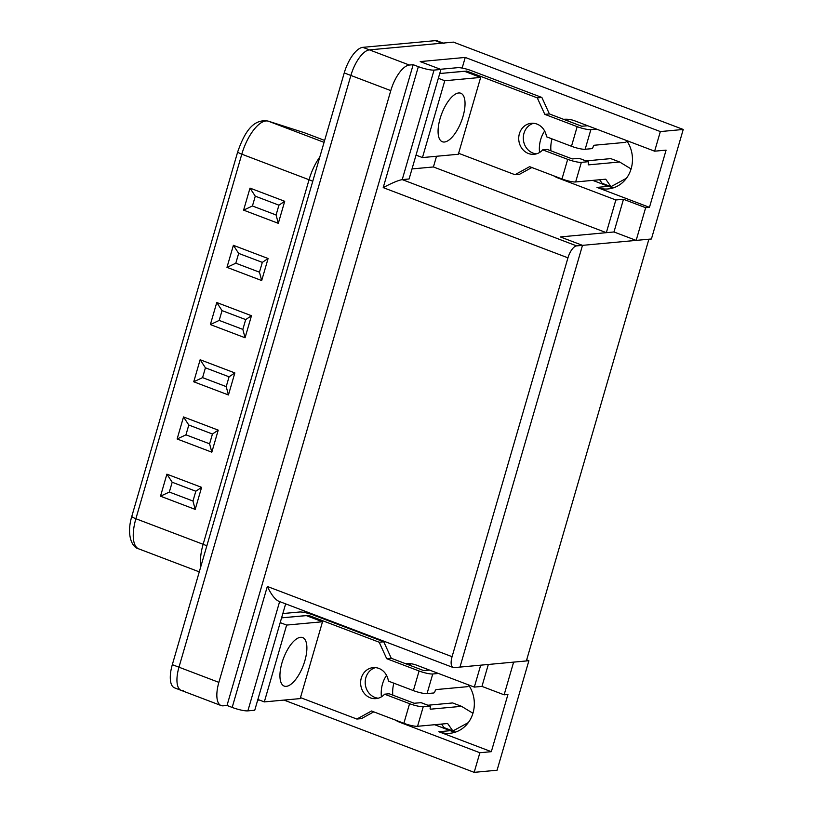<?xml version="1.0" encoding="UTF-8"?>
<svg xmlns="http://www.w3.org/2000/svg" width="813" height="813" viewBox="0 0 813 813"><rect width="100%" height="100%" fill="white"/><g stroke="black" fill="none" stroke-linecap="round" stroke-linejoin="round"><path stroke-width="1.22" d="M626.64 140.547A30.274 27.144 -95.3 0 1 630.329 171.137A30.274 27.144 -95.3 0 1 608.094 188.941A30.274 27.144 -95.3 0 1 596.996 187.407L649.465 207.345L645.654 207.701L636.152 240.394L651.416 238.981L683.235 129.46L453.41 42.124L369.458 49.878A25.945 10.528 110.8 0 0 350.881 75.457L178.972 667.188A25.945 10.528 110.8 0 0 181.197 690.389A25.945 10.528 110.8 0 0 183.291 690.654M526.682 659.871L528.887 660.715L513.623 662.128L504.131 694.82L481.957 686.396L474.325 687.097L480.696 665.166M481.957 686.396L488.328 664.465M613.978 231.969L623.48 199.276L615.848 199.978L606.346 232.67L560.33 236.929L582.494 245.353L459.975 667.087L526.367 660.949L648.896 239.215L576.62 245.892A12.114 4.908 110.8 0 0 567.952 257.833L452.079 656.68A12.114 4.908 110.8 0 0 453.115 667.503A12.114 4.908 110.8 0 0 454.101 667.625L459.975 667.087L582.494 245.353L560.33 236.929L613.978 231.969L636.152 240.394M596.996 187.407L608.449 186.35L592.748 180.384M608.449 186.35A30.274 27.144 -95.3 0 0 613.754 187.732M468.501 684.881A30.274 27.144 -95.3 0 1 472.19 715.47A30.274 27.144 -95.3 0 1 449.955 733.275A30.274 27.144 -95.3 0 1 438.857 731.741L491.326 751.679L479.873 752.736L474.172 772.35L497.068 770.236L528.887 660.715M438.857 731.741L450.3 730.684L434.609 724.718M450.3 730.684A30.274 27.144 -95.3 0 0 455.615 732.066M491.326 751.679L507.942 694.465L504.131 694.82M412.008 168.931L433.42 166.96L606.346 232.67M285.648 603.866L254.743 710.237L247.874 710.867A12.114 2.154 -163.8 0 1 232.183 707.432L227.01 705.471L413.177 64.694L418.349 66.656A12.114 2.154 16.2 0 0 434.04 70.091L440.91 69.461L409.091 178.982L402.222 179.612L576.62 245.892M433.42 166.96L436.53 156.269M462.15 68.079L465.239 57.438L420.219 61.595L440.91 69.461M683.235 129.46L660.339 131.574L654.638 151.188L574.832 120.863A30.274 27.144 -95.3 0 0 563.734 119.318A30.274 27.144 -95.3 0 0 563.602 119.338M649.465 207.345L666.091 150.131L654.638 151.188M553.592 175.781A30.274 27.144 -95.3 0 0 558.206 178.067L615.848 199.978M544.649 131.025A30.274 27.144 -95.3 0 0 539.547 152.498M465.239 57.438L660.339 131.574M623.48 199.276L645.654 207.701M413.177 64.694L409.356 65.04A25.945 10.528 110.8 0 0 390.789 90.619L218.87 682.361A25.945 10.528 110.8 0 0 221.106 705.552A25.945 10.528 110.8 0 0 223.199 705.816L227.01 705.471M257.66 700.186L259.388 700.034M304.011 612.402L304.418 611M474.325 687.097L416.683 665.197A30.274 27.144 -95.3 0 0 405.585 663.652A30.274 27.144 -95.3 0 0 405.494 663.662M284.001 700.084L474.172 772.35M395.382 720.064A30.274 27.144 -95.3 0 0 400.067 722.401L479.873 752.736M386.531 675.329A30.274 27.144 -95.3 0 0 381.409 696.853M411.378 663.804A30.274 27.144 -95.3 0 0 408.726 664.892M393.878 683.194A30.274 27.144 -95.3 0 0 392.791 695.135M453.115 667.503L278.513 601.153C274.885 599.293 271.156 594.405 267.325 586.468L452.079 656.68M569.517 119.481A30.274 27.144 -95.3 0 0 566.844 120.568M552.017 138.881A30.274 27.144 -95.3 0 0 550.929 150.822M567.952 257.833L383.208 187.62C391.815 183.037 398.157 180.364 402.222 179.612L434.04 70.091M322.507 621.762L286.633 625.075L264.316 701.904L300.19 698.591L322.507 621.762L306.247 615.583L281.583 617.86L308.686 615.421L379.183 642.219L386.714 658.693L419.081 670.989A10.549 1.88 16.2 0 0 432.75 673.987L427.049 693.601A10.549 1.88 16.2 0 1 413.38 690.603L388.401 681.111A15.569 13.953 -95.3 0 0 373.157 667.615A15.569 13.953 -95.3 0 0 360.687 684.404A15.569 13.953 -95.3 0 0 376.023 698.621A15.569 13.953 -95.3 0 0 384.6 694.19L409.579 703.682A10.549 1.88 -163.8 0 0 423.248 706.68L429.965 706.06A1.728 0.701 110.8 0 1 430.107 706.07A1.728 0.701 110.8 0 1 430.26 707.625A1.728 0.701 110.8 0 0 430.402 709.17A1.728 0.701 110.8 0 0 430.544 709.18L461.53 706.324L472.892 713.225L472.444 714.779M300.536 637.311A25.945 10.528 -69.2 0 1 302.629 637.575A25.945 10.528 -69.2 0 1 303.249 665.573A25.945 10.528 -69.2 0 1 284.194 686.081A25.945 10.528 -69.2 0 1 282.721 660.481A25.945 10.528 -69.2 0 1 300.536 637.311M280.2 622.626L286.633 625.075M257.873 699.454L264.316 701.904M480.656 77.428L444.782 80.741L422.455 157.57L458.329 154.257L480.656 77.428L464.396 71.249L439.721 73.526L466.794 71.097L537.291 97.885L544.812 114.359L577.179 126.655A10.549 1.88 16.2 0 0 590.858 129.653L585.157 149.267A10.549 1.88 16.2 0 1 571.488 146.279L546.509 136.787A15.569 13.953 -95.3 0 0 531.255 123.291A15.569 13.953 -95.3 0 0 518.796 140.08A15.569 13.953 -95.3 0 0 534.121 154.297A15.569 13.953 -95.3 0 0 542.708 149.856L567.687 159.348A10.549 1.88 -163.8 0 0 581.356 162.346L588.073 161.726A1.728 0.701 110.8 0 1 588.216 161.746A1.728 0.701 110.8 0 1 588.358 163.291A1.728 0.701 110.8 0 0 588.51 164.836A1.728 0.701 110.8 0 0 588.653 164.856L619.638 161.99L631 168.891L630.41 170.933M458.674 92.977A25.945 10.528 -69.2 0 1 460.778 93.241A25.945 10.528 -69.2 0 1 461.398 121.239A25.945 10.528 -69.2 0 1 442.333 141.757A25.945 10.528 -69.2 0 1 440.859 116.147A25.945 10.528 -69.2 0 1 458.674 92.977M438.339 78.292L444.782 80.741M416.022 155.12L422.455 157.57M537.291 97.885L541.875 97.469L471.367 70.67A10.549 1.88 16.2 0 0 457.699 67.672L440.412 69.278M581.356 162.346L575.655 181.96L605.726 179.185L610.99 186.655L626.467 178.24M542.708 149.856L547.291 149.44L572.261 158.931L579.202 158.362L588.073 161.726M586.01 160.913L610.766 158.616L619.638 161.99M599.628 179.744L602.118 183.281L610.99 186.655M544.812 114.359L549.395 113.932L581.762 126.239L587.708 125.761M575.655 181.96A10.549 1.88 -163.8 0 1 561.986 178.972L529.619 166.665L514.975 174.714L458.613 153.291M596.579 129.125L590.858 129.653M531.875 167.519L519.548 174.287L514.975 174.714M536.397 153.87A15.569 13.953 84.7 0 1 523.369 139.653A15.569 13.953 84.7 0 1 533.572 123.291M549.395 113.932L541.875 97.469M627.158 141.31L625.339 142.377L594.344 145.242A1.728 0.701 110.8 0 0 593.114 146.95A1.728 0.701 110.8 0 1 591.874 148.647L585.157 149.267M379.183 642.219L383.766 641.792L313.269 615.004A10.549 1.88 16.2 0 0 299.591 612.006L282.833 613.551M423.248 706.68L417.557 726.294L447.628 723.509L452.882 730.978L468.298 722.605M384.6 694.19L389.183 693.763L414.163 703.255L421.104 702.686L429.965 706.06M427.912 705.237L452.658 702.95L461.53 706.324M441.52 724.078L444.01 727.615L452.882 730.978M386.714 658.693L391.287 658.266L423.654 670.562L429.569 670.085M417.557 726.294A10.549 1.88 -163.8 0 1 403.878 723.296L371.511 710.999L356.866 719.048L300.475 697.615M438.441 673.459L432.75 673.987M373.767 711.853L361.45 718.621L356.866 719.048M378.289 698.204A15.569 13.953 84.7 0 1 365.271 683.987A15.569 13.953 84.7 0 1 375.464 667.615M391.287 658.266L383.766 641.792M469.02 685.654L467.231 686.7L436.246 689.566A1.728 0.701 110.8 0 0 435.006 691.274A1.728 0.701 110.8 0 1 433.766 692.981L427.049 693.601M443.085 43.069L437.404 40.914A25.945 10.528 110.8 0 0 435.311 40.65L362.801 47.347A25.945 10.528 110.8 0 0 344.234 72.926L172.315 664.668A25.945 10.528 110.8 0 0 174.551 687.859L221.106 705.552M444.05 43.445A25.945 10.528 110.8 0 0 441.957 43.18L369.458 49.878A25.945 10.528 110.8 0 0 350.881 75.457L178.972 667.188A25.945 10.528 110.8 0 0 181.197 690.389M278.93 205.171L255.282 196.177L252.437 205.984L276.085 214.978L278.93 205.171L284.713 201.289L250.008 188.108L255.282 196.177M250.008 188.108L243.605 210.14L252.437 205.984M243.605 210.14L278.31 223.331L276.085 214.978M262.314 262.375L238.666 253.392L235.811 263.199L259.459 272.182L262.314 262.375L268.097 258.504L233.382 245.313L238.666 253.392M233.382 245.313L226.979 267.355L235.811 263.199M226.979 267.355L261.695 280.546L259.459 272.182M245.689 319.59L222.04 310.607L219.195 320.413L242.843 329.397L245.689 319.59L251.471 315.718L216.766 302.527L222.04 310.607M216.766 302.527L210.364 324.57L219.195 320.413M210.364 324.57L245.069 337.761L242.843 329.397M229.073 376.805L205.425 367.822L202.569 377.628L226.217 386.612L229.073 376.805L234.845 372.933L200.14 359.742L205.425 367.822M200.14 359.742L193.738 381.785L202.569 377.628M193.738 381.785L228.443 394.966L226.217 386.612M212.447 434.02L188.799 425.026L185.953 434.833L209.602 443.827L212.447 434.02L218.23 430.138L183.525 416.947L188.799 425.026M183.525 416.947L177.122 438.99L185.953 434.833M177.122 438.99L211.827 452.18L209.602 443.827M195.821 491.225L172.183 482.241L169.328 492.048L192.976 501.032L195.821 491.225L201.604 487.353L166.899 474.162L172.183 482.241M166.899 474.162L160.496 496.204L169.328 492.048M160.496 496.204L195.201 509.395L192.976 501.032M559.354 177.966L558.206 178.067M383.208 187.62L418.349 66.656M232.183 707.432L267.325 586.468M362.801 47.347L409.356 65.04M344.234 72.926L390.789 90.619M172.315 664.668L218.87 682.361M247.874 710.867L279.631 601.569M401.246 722.3L400.067 722.401M466.571 71.046L466.296 71.971M571.488 146.279L577.179 126.655M466.51 72.052L466.794 71.097M561.986 178.972L567.687 159.348M308.462 615.38L308.188 616.315M413.38 690.603L419.081 670.989M308.401 616.396L308.686 615.421M403.878 723.296L409.579 703.682M435.311 40.65L441.957 43.18M195.201 509.395L201.604 487.353M211.827 452.18L218.23 430.138M228.443 394.966L234.845 372.933M245.069 337.761L251.471 315.718M261.695 280.546L268.097 258.504M278.31 223.331L284.713 201.289M237.752 151.696A7.784 1.382 16.2 0 0 241.796 154.185L135.883 518.735A7.784 1.382 -163.8 0 1 131.838 516.245L237.752 151.696C243.737 134.806 251.979 118.383 268.046 121.076L304.672 132.834A33.719 13.679 110.8 0 0 304.387 132.732L268.371 121.198A33.719 13.679 110.8 0 0 241.796 154.185L309.042 179.744L203.128 544.293A33.719 13.679 110.8 0 0 200.913 566.244M131.838 516.245C126.228 534.751 131.848 547.566 138.779 548.877A33.719 13.679 110.8 0 1 135.883 518.735L203.128 544.293A17.297 3.079 16.2 0 1 206.837 545.828M304.062 132.621A7.784 7.114 107.8 0 1 304.387 132.732L324.621 140.425M268.046 121.076A7.784 7.114 107.8 0 1 268.371 121.198L324.062 142.356M319.804 157A33.719 13.679 110.8 0 0 309.042 179.744A17.297 3.079 -163.8 0 1 312.751 181.289M579.344 158.372L588.216 161.746M421.236 702.706L430.107 706.07M138.779 548.877L199.276 571.864M304.672 132.834L324.621 140.415"/></g></svg>
